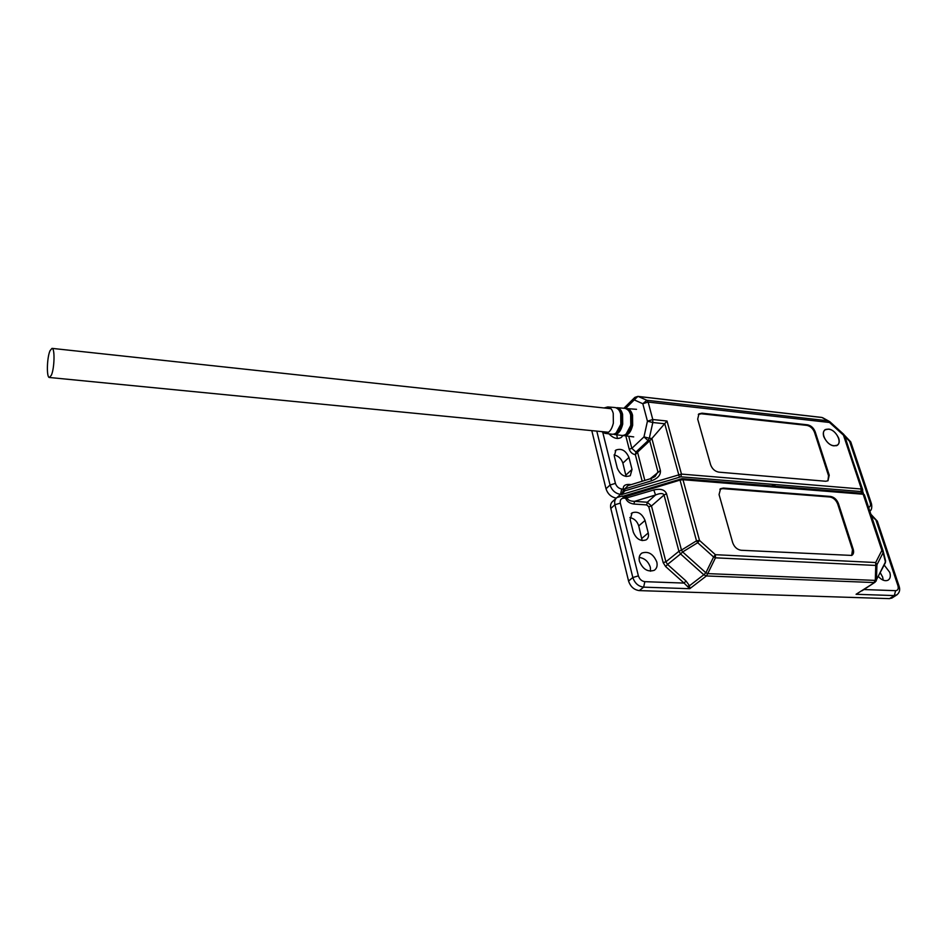 <?xml version="1.0" encoding="UTF-8"?>
<svg xmlns="http://www.w3.org/2000/svg" width="947" height="947" viewBox="0 0 947 947"><rect width="100%" height="100%" fill="white"/><g stroke="black" fill="none" stroke-linecap="round" stroke-linejoin="round"><path stroke-width="1.42" d="M828.53 429.098C835.728 429.5 842.605 442.344 837.112 445.22L834.035 445.836C826.826 445.492 819.924 432.613 825.358 429.737L828.53 429.098M824.695 430.269L824.079 430.755M622.913 435.49L621.386 437.396C617.48 439.538 613.336 438.366 608.957 433.844M617.491 438.497L616.675 434.791M823.783 436.65C827.335 443.942 831.821 446.842 837.231 445.374C839.22 443.954 839.717 441.574 838.711 438.224C835.136 430.944 830.637 428.068 825.251 429.583C823.298 430.992 822.813 433.347 823.783 436.65M862.646 489.575L843.753 434.377M617.397 497.222L620.522 494.393L621.859 494.488L623.221 490.38L624.783 490.83L621.859 494.488L680.834 476.803L775.202 484.533L773.948 486.119L774.753 485.48L773.699 484.402L771.769 485.941M616.296 498.11C611.206 497.163 607.773 494.05 606.009 488.782L591.792 430.636M650.116 478.827L660.39 470.541L651.891 438.485L649.725 440.781L657.916 471.819L655.111 476.483L651.074 478.531L627.979 485.586L624.795 488.936L651.429 480.827L651.074 478.531M623.221 490.38L623.327 489.126L621.706 489.007C618.628 488.439 616.533 486.557 615.42 483.372L610.057 485.018L606.009 488.782M827.915 480.827L828.542 475.725L814.503 432.317C812.928 428.446 810.372 426.126 806.856 425.381L701.36 413.768L698.33 414.443L698.957 413.863L697.69 419.13L710.605 464.728C712.168 468.931 714.914 471.405 718.832 472.151L825.689 481.254L827.986 480.78L829.241 475.193L815.178 431.761C813.603 427.89 811.046 425.57 807.531 424.824L702.011 413.176L698.957 413.863M822.967 417.887L829.761 421.652L829.477 422.469L828.092 420.799L829.761 421.652L843.741 434.342L844.665 435.727L843.469 435.17L843.647 434.282M822.671 417.734L821.499 417.39L822.671 417.734M626.133 476.519L622.877 463.142C621.374 458.679 618.438 455.945 614.082 454.927M625.813 435.928L629.21 449.174L631.838 448.357L635.934 452.039L648.103 440.627L649.725 440.781L637.544 452.181L635.934 452.039L635.354 454.69L637.544 452.181L644.848 480.437M631.235 484.592L628.997 484.414L629.353 485.16M628.962 457.437L632.016 469.416L630.288 475.678C624.724 477.619 620.392 475.122 617.302 468.185L614.295 456.146L615.929 450.074C621.481 448.049 625.813 450.512 628.962 457.437L622.877 463.142M775.202 484.533L860.787 491.529L861.427 489.031L843.469 435.17L829.477 422.469L648.127 402.061L642.812 403.73L646.884 400.285L638.29 396.485L821.901 417.497L828.092 420.799L646.884 400.285L648.127 402.061L652.791 419.521L647.44 421.19L643.972 436.898L648.103 440.627L649.322 438.236L651.891 438.485L667.008 421.024L652.791 419.521L652.814 422.516L647.44 421.19L642.812 403.73L634.253 399.894L625.6 408.453M51.339 375.261C54.535 368.442 55.009 347.904 51.99 348.366L50.025 350.698C46.865 357.67 46.403 377.9 49.433 377.486L51.339 375.261M884.202 565.063L889.766 572.39C890.89 576.202 890.275 578.83 887.931 580.262C884.924 581.411 881.752 580.18 878.402 576.557M883.196 580.18L882.651 577.078L880.308 572.781M639.426 561.24C638.621 557.534 639.45 554.8 641.888 553.06C648.375 550.965 653.347 553.948 656.804 562.021C657.632 565.785 656.792 568.555 654.282 570.307C647.784 572.319 642.835 569.301 639.426 561.24M650.553 571.207L650.34 567.289C648.328 561.464 644.623 558.185 639.201 557.44M892.334 597.758L889.505 598.634L639.296 590.608C634.04 589.874 630.453 586.678 628.559 581.008L610.815 508.468C610.128 505.248 610.827 502.845 612.898 501.247L616.035 498.382M642.161 540.595L638.74 525.905C637.213 521.323 634.265 518.53 629.885 517.547M645.049 520.459L648.233 532.96C648.932 536.073 648.257 538.358 646.209 539.837C640.598 541.66 636.301 539.08 633.306 532.119L630.157 519.536L632.087 512.86C637.674 510.954 641.995 513.487 645.049 520.459L638.74 525.905M774.445 486.166L774.753 485.48L775.51 486.249M623.339 496.11L626.192 496.453L624.925 497.175L622.179 496.039L616.994 497.518C614.923 499.116 614.224 501.531 614.923 504.751L632.833 577.516L628.559 581.008M862.007 590.798L874.827 582.369L856.076 594.29L894.311 595.58L889.505 598.634M687.569 586.3L689.511 585.731L689.736 588.703L684.077 583.08L685.995 580.961L667.54 564.436L680.573 553.959L703.799 574.77L705.882 572.781L707.74 573.622L706.403 575.954L873.903 582.547L875.3 580.404L876.472 579.742L876.117 581.091M838.426 503.555C836.781 499.495 834.165 497.139 830.578 496.465L723.378 488.06L720.584 488.688L719.057 494.559L732.682 542.667C734.327 547.094 737.133 549.615 741.134 550.266L851.732 555.427C853.567 554.267 854.064 552.208 853.211 549.248L838.426 503.555L837.716 504.088C836.071 500.028 833.455 497.66 829.88 496.997L722.703 488.628L719.898 489.256L720.584 488.688M610.815 508.468L614.923 504.751L620.321 503.117C619.859 499.933 621.078 498.276 623.99 498.146L625.624 498.264L624.925 497.175M679.946 479.099L680.041 480.093L626.192 496.453L627.092 498.075C627.979 500.17 630.465 501.259 634.561 501.354L655.537 494.997L653.809 489.966L625.624 498.264C626.855 501.508 629.637 503.437 633.957 504.053L634.561 501.354L647.298 502.241L646.694 504.917L648.778 506.787L663.172 562.613L665.623 566.555L684.077 583.08L644.86 581.671C641.711 581.198 639.556 579.268 638.385 575.883L620.321 503.117M883.101 550.894L864.422 494.914L863.167 494.239L881.882 550.408L883.267 551.616L883.125 552.669L881.882 550.408L875.679 562.53L876.934 564.803L875.762 565.442L875.3 580.404L707.74 573.622L715.447 557.83L713.6 556.99L715.411 554.693L699.502 540.417L697.69 542.702L696.507 540.832L681.473 550.077L682.645 551.947L680.573 553.959L678.916 551.296L681.473 550.077L666.534 493.742C664.735 489.646 660.497 488.392 653.809 489.966M885.078 563.323L885.469 560.423M851.673 555.463L852.489 549.757L837.716 504.088M648.778 506.787L651.465 505.982L647.298 502.241L655.537 494.997C660.177 493.079 663.018 493.079 664.048 495.009L666.534 493.742M601.582 431.595L605.062 433.359C608.921 433.3 611.691 429.902 613.36 423.167L613.242 413.377C612.141 409.4 610.318 407.246 607.761 406.938L615.1 407.541C617.704 407.861 619.563 410.039 620.699 414.064L620.818 423.96C619.125 430.767 616.308 434.2 612.378 434.259L612.508 434.282C616.473 434.152 619.314 430.719 621.007 423.96C622.037 417.734 621.232 412.928 618.557 409.518M616.615 407.932C621.552 409.471 623.422 414.857 622.25 424.067C620.569 430.814 617.764 434.188 613.857 434.188M622.132 435.466L614.224 434.495C618.178 434.424 620.995 430.98 622.7 424.161L622.581 414.23C621.445 410.193 619.575 408.015 616.959 407.695L624.902 408.346C627.577 408.678 629.483 410.891 630.643 414.975L630.785 425.025C629.045 431.927 626.156 435.407 622.132 435.466L622.262 435.478C626.334 435.348 629.234 431.868 630.962 425.014C632.17 415.591 630.193 410.039 625.044 408.358L624.996 408.358M626.476 408.761C631.495 410.371 633.401 415.828 632.217 425.132C630.501 431.927 627.66 435.348 623.671 435.383M630.951 424.99C632.004 418.858 631.223 414.04 628.607 410.548M623.055 435.478L623.978 435.691C628.039 435.632 630.927 432.152 632.667 425.227L632.537 415.141C631.365 411.045 629.447 408.832 626.772 408.5L625.884 408.536M626.121 434.069L630.951 425.025M616.083 433.028L620.995 423.96C622.179 414.656 620.261 409.187 615.23 407.553L615.183 407.553M628.737 436.283L631.838 448.357L643.972 436.898L649.322 438.236L652.814 422.516L664.77 423.759L679.366 476.992M850.797 442.071L849.589 441.338L870.222 502.94C870.897 505.307 870.34 506.775 868.565 507.343M871.418 503.603L870.222 502.94M860.787 491.529L861.415 491.86L862.764 490.238L861.427 489.031L681.461 474.092L624.783 490.83L624.795 488.936L623.327 489.126C622.96 485.977 624.854 484.402 628.997 484.414M861.415 491.86L861.699 493.233M844.949 436.567L849.589 441.338M621.706 489.007L620.522 494.393C615.361 493.494 611.88 490.368 610.057 485.018L596.788 431.122M651.429 480.827C657.869 478.401 660.852 474.968 660.39 470.541M680.834 476.803L681.461 474.092L667.008 421.024M629.21 449.174C630.311 452.264 632.359 454.098 635.354 454.69L642.196 481.242M615.42 483.372L602.813 432.566M632.016 469.416L625.896 475.063M829.241 475.193L828.542 475.725M815.178 431.761L814.503 432.317M807.531 424.824L806.856 425.381M702.011 413.176L701.36 413.768M637.911 396.391L634.892 397.349L634.253 399.894L637.911 396.391L821.499 417.39M639.296 590.608L643.629 587.152C638.349 586.406 634.75 583.198 632.833 577.516L638.385 575.883M644.86 581.671L643.629 587.152L689.736 588.703L706.403 575.954L703.799 574.77L689.511 585.731L685.995 580.961M897.188 594.669L894.311 595.58L895.602 590.679L863.924 589.543M648.233 532.96L641.877 538.358M871.37 515.772L877.36 521.312M862.113 493.269L863.167 494.239L682.988 479.715L680.041 480.093L696.507 540.832L699.502 540.417L682.988 479.715L682.041 478.673L862.113 493.269L864.362 494.748L883.089 550.858L885.587 560.92L885.362 562.767L875.146 582.156M623.99 498.146L622.179 496.039M899.165 586.382L897.969 585.826C898.715 588.821 897.922 590.443 895.602 590.679M876.153 520.672L897.969 585.826M633.957 504.053L646.694 504.917M875.679 562.53L715.411 554.693L715.447 557.83L875.762 565.442L875.679 562.53M665.623 566.555L667.54 564.436L665.907 561.808L663.172 562.613M651.465 505.982L665.907 561.808L678.916 551.296L664.048 495.009L651.465 505.982M883.125 552.669L885.445 561.962L876.472 579.742L876.934 564.803L883.125 552.669M697.69 542.702L713.6 556.99L705.882 572.781L682.645 551.947L697.69 542.702M722.703 488.628L723.378 488.06M830.578 496.465L829.88 496.997M853.211 549.248L852.489 549.757M633.697 436.898L623.031 435.478M625.872 408.524L636.526 409.317M607.761 406.938L604.056 407.968M605.062 433.359L612.378 434.259M837.112 445.22L836.461 445.741M844.416 435.194L850.737 441.87L871.358 503.425C871.808 504.798 872.447 509.735 869.831 511.131M863.451 493.671L844.665 435.727M615.159 450.819L615.929 450.074M824.565 430.139L825.251 429.583M634.573 397.657L623.884 408.264M51.99 348.366L611.004 408.713M49.433 377.486L608.53 432.27M640.811 553.971L641.888 553.06M870.861 514.233L877.301 521.134L899.105 586.217C900.36 590.005 899.484 592.988 896.442 595.142L891.648 598.208M631.211 513.629L632.087 512.86M623.528 496.062L682.041 478.673"/></g></svg>
